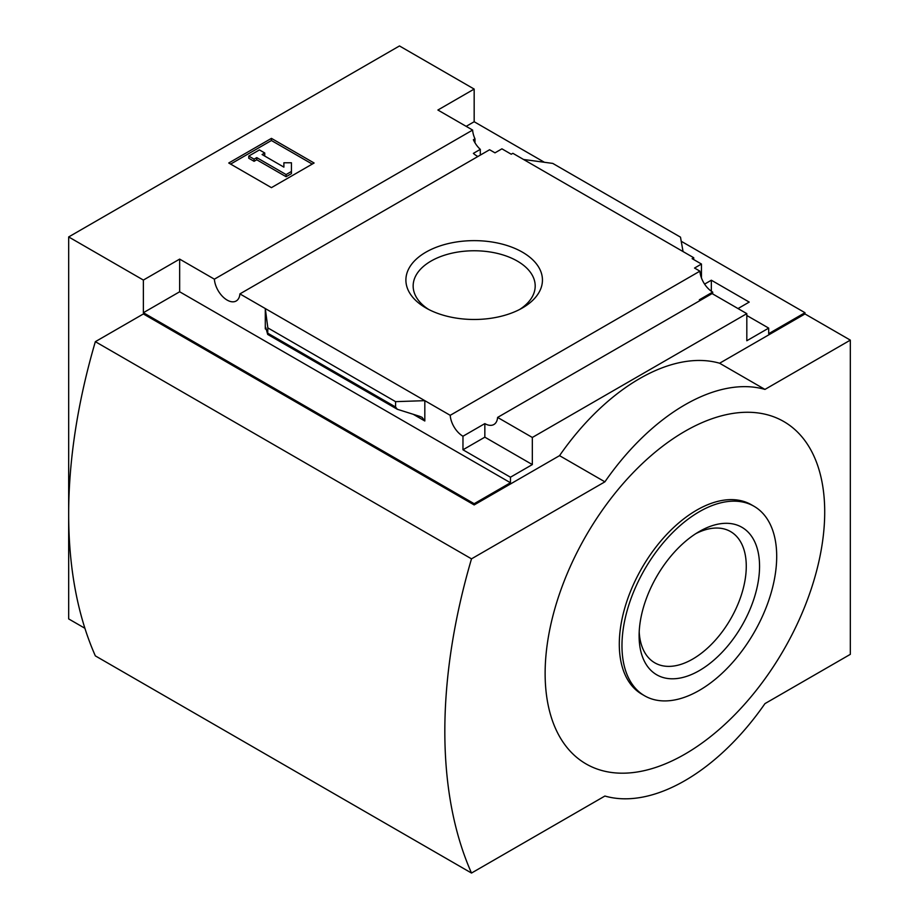 <?xml version="1.0" encoding="UTF-8"?>
<svg xmlns="http://www.w3.org/2000/svg" width="919" height="919" viewBox="0 0 919 919"><rect width="100%" height="100%" fill="white"/><g stroke="black" fill="none" stroke-linecap="round" stroke-linejoin="round"><path stroke-width="1.38" d="M477.903 156.483A18.104 10.454 60 0 1 473.377 153.37L480.304 149.36A18.104 10.454 60 0 1 473.377 139.745L474.974 138.815L474.974 142.79M480.304 149.36L480.304 155.104M474.974 138.815A18.104 10.454 60 0 1 472.619 130.073L437.892 110.027L474.17 89.074L399.478 45.95L68.672 236.941L143.375 280.065L179.653 259.112L214.38 279.169A18.104 10.454 -120 0 0 222.731 296.642A18.104 10.454 -120 0 0 236.194 300.984A18.104 10.454 -120 0 0 239.905 293.896L489.597 149.74L494.985 152.841L501.912 148.832L511.251 154.231L512.859 153.301L523.531 159.469L552.767 163.41L680.497 237.159L683.058 251.565L523.531 159.469M704.597 284.109L711.34 280.215L711.34 291.231M711.34 280.215L749.215 302.087L738.014 308.554M701.461 277.975L701.461 264.04L692.133 258.653L693.73 257.734L693.73 259.583M701.461 264.04L694.534 268.049L699.91 271.151A18.104 10.454 60 0 0 712.673 292.081L712.673 293.919M693.73 257.734L683.058 251.565M746.814 315.493L768.698 328.117L768.698 333.666L804.975 312.713L804.975 313.953L850.328 340.133L764.953 389.415A188.636 108.913 120 0 0 604.897 481.832L471.504 558.844A509.517 294.172 120 0 0 471.504 873.05L604.897 796.038A188.636 108.913 120 0 0 764.953 703.621L850.328 654.339L850.328 340.133M522.452 307.934A68.282 39.425 180 0 1 425.888 307.934A68.282 39.425 180 0 1 425.888 252.185A68.282 39.425 180 0 1 522.452 252.185A68.282 39.425 180 0 1 522.452 307.934L522.452 307.934M239.905 293.896L450.207 415.319L699.91 271.151M474.17 89.074L474.17 121.733L544.404 162.284M681.232 241.272L804.975 312.713M474.17 121.733L466.174 126.351M700.393 300.341A18.104 10.454 60 0 1 699.336 299.778L712.673 292.081M450.207 415.319A18.104 10.454 -120 0 0 462.969 436.238L484.841 423.613A18.104 10.454 -120 0 0 493.894 424.509A18.104 10.454 -120 0 0 497.604 417.421L712.087 293.586L746.814 313.643L746.814 340.742L768.698 328.117M214.38 279.169L472.619 130.073M68.672 236.941L68.672 618.912L84.916 628.286M143.375 280.065L143.375 312.713L474.17 503.704L474.17 504.933L143.375 313.953L95.346 341.673L471.504 558.844M497.604 417.421L532.331 437.467L746.814 313.643M474.17 503.704L510.459 482.751L510.459 477.214L532.331 464.577L532.331 437.467M804.975 313.953L719.611 363.235A188.636 108.913 -60 0 0 559.545 455.652L474.17 504.933M510.459 477.214L462.969 449.793L462.969 436.238M397.295 409.265L395.584 407.002L395.584 401.649L424.819 400.661L424.819 420.994L422.074 417.364L419.569 416.296L397.295 409.265L267.693 334.436L267.843 327.899L265.292 308.554L265.292 328.887L265.752 327.486L267.693 334.436M179.653 259.112L179.653 291.771L143.375 312.713M510.459 482.751L179.653 291.771M395.584 401.649L267.843 327.899M271.427 138.367L314.103 163.008L271.427 187.648L228.739 163.008L271.427 138.367L271.427 140.515L230.612 164.087M719.611 363.235L764.953 389.415M559.545 455.652L604.897 481.832M95.346 341.673A509.517 294.172 120 0 0 95.346 655.879L471.504 873.05M684.931 431.31A197.688 114.14 120 0 0 563.864 743.333A197.688 114.14 120 0 0 805.986 603.542A197.688 114.14 120 0 0 684.931 431.31M312.242 164.087L271.427 140.515M256.746 157.62L254.081 159.159L248.75 156.081L259.422 149.912L264.752 152.991L262.087 154.53L283.891 167.12L283.891 162.766L291.426 162.766L291.426 173.634L286.096 176.712L286.096 174.553L256.746 157.62L256.746 159.768L286.096 176.712M291.426 171.474L286.096 174.553M254.081 159.159L254.081 161.307L256.746 159.768M248.75 156.081L248.75 158.229L254.081 161.307M264.752 152.991L264.752 155.15L263.948 155.61M283.891 164.926L283.891 167.12M484.841 423.613L484.841 437.168L462.969 449.793M532.331 464.577L484.841 437.168M754.039 506.289L751.363 504.749A109.407 63.17 120 0 0 696.659 510.171A109.407 63.17 120 0 0 625.184 606.586A109.407 63.17 120 0 0 641.956 694.259L644.621 695.798A109.407 63.17 120 0 0 754.039 632.628A109.407 63.17 120 0 0 754.039 506.289A109.407 63.17 120 0 0 699.336 511.711A109.407 63.17 120 0 0 627.861 608.125A109.407 63.17 120 0 0 644.621 695.798M699.336 670.594A85.168 49.178 -60 0 1 639.107 635.822A85.168 49.178 -60 0 1 699.336 531.504A85.168 49.178 -60 0 1 759.553 566.276A85.168 49.178 -60 0 1 699.336 670.594M428.599 309.416A61.022 35.232 180 0 1 413.171 286.774A61.022 35.232 180 0 1 474.17 250.761A61.022 35.232 180 0 1 535.18 286.774A61.022 35.232 180 0 1 519.74 309.416M695.913 533.594A75.783 43.756 -60 0 1 729.732 531.113A75.783 43.756 -60 0 1 742.414 591.549A75.783 43.756 -60 0 1 692.685 659.084A75.783 43.756 -60 0 1 653.972 662.335A75.783 43.756 -60 0 1 639.199 631.812M424.819 420.994L413.412 414.4M266.28 329.462L265.292 328.887M395.584 407.002L267.843 333.252"/></g></svg>
